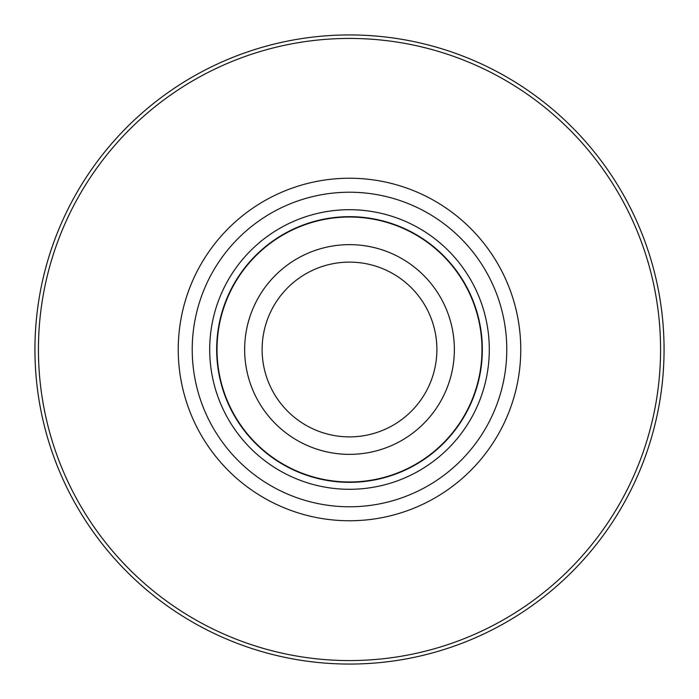<?xml version="1.0" encoding="UTF-8"?>
<svg xmlns="http://www.w3.org/2000/svg" width="699" height="699" viewBox="0 0 699 699"><rect width="100%" height="100%" fill="white"/><g stroke="black" fill="none" stroke-linecap="round" stroke-linejoin="round"><path stroke-width="1.05" d="M604.067 170.731A311.064 311.064 0 0 0 170.731 94.933A311.064 311.064 0 0 0 94.933 528.269A311.064 311.064 0 0 0 528.269 604.067A311.064 311.064 0 0 0 604.067 170.731M92.076 530.279A314.559 314.559 0 0 1 168.721 92.076A314.559 314.559 0 0 1 606.924 168.721A314.559 314.559 0 0 1 530.279 606.924A314.559 314.559 0 0 1 92.076 530.279M489.658 251.081A171.264 171.264 0 0 1 447.919 489.658A171.264 171.264 0 0 1 209.342 447.919A171.264 171.264 0 0 1 251.081 209.342A171.264 171.264 0 0 1 489.658 251.081M220.788 439.889A157.284 157.284 0 0 0 439.889 478.212A157.284 157.284 0 0 0 478.212 259.111A157.284 157.284 0 0 0 259.111 220.788A157.284 157.284 0 0 0 220.788 439.889M463.909 269.159A139.809 139.809 0 0 0 269.159 235.091A139.809 139.809 0 0 0 235.091 429.841A139.809 139.809 0 0 0 429.841 463.909A139.809 139.809 0 0 0 463.909 269.159A139.809 139.809 0 0 0 269.159 235.091A139.809 139.809 0 0 0 235.091 429.841A139.809 139.809 0 0 0 429.841 463.909A139.809 139.809 0 0 0 463.909 269.159M396.77 276.009A87.375 87.375 0 0 0 276.009 302.23A87.375 87.375 0 0 0 302.23 422.991A87.375 87.375 0 0 0 422.991 396.77A87.375 87.375 0 0 0 396.77 276.009M292.776 437.688A104.85 104.85 0 0 0 437.688 406.224A104.85 104.85 0 0 0 406.224 261.312A104.85 104.85 0 0 0 261.312 292.776A104.85 104.85 0 0 0 292.776 437.688M435.311 289.237A104.85 104.85 0 0 0 289.237 263.689A104.85 104.85 0 0 0 263.689 409.763A104.85 104.85 0 0 0 409.763 435.311A104.85 104.85 0 0 0 435.311 289.237M264.327 369.02A87.375 87.375 0 0 1 329.98 264.327A87.375 87.375 0 0 1 434.673 329.98M458.203 273.16A132.827 132.827 0 0 0 273.16 240.797A132.827 132.827 0 0 0 240.797 425.84A132.827 132.827 0 0 0 425.84 458.203A132.827 132.827 0 0 0 458.203 273.16M241.085 425.639A132.478 132.478 0 0 0 425.639 457.915A132.478 132.478 0 0 0 457.915 273.361A132.478 132.478 0 0 0 273.361 241.085A132.478 132.478 0 0 0 241.085 425.639"/></g></svg>

